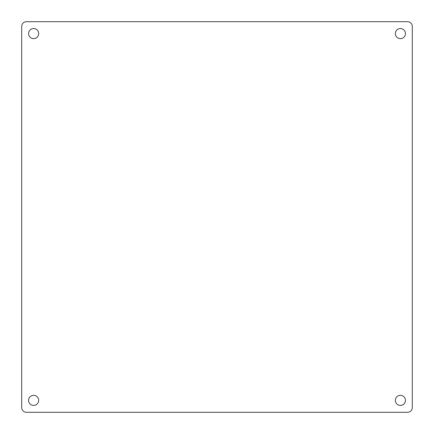 <?xml version="1.0" encoding="UTF-8"?>
<svg xmlns="http://www.w3.org/2000/svg" width="434" height="434" viewBox="0 0 434 434"><rect width="100%" height="100%" fill="white"/><g stroke="black" fill="none" stroke-linecap="round" stroke-linejoin="round"><path stroke-width="0.65" d="M405.459 400.37A5.051 5.051 0 0 1 400.408 405.421A5.051 5.051 0 0 1 395.363 400.37A5.051 5.051 0 0 1 400.408 395.325A5.051 5.051 0 0 1 405.459 400.37M38.675 400.37A5.051 5.051 0 0 1 33.63 405.421A5.051 5.051 0 0 1 28.579 400.37A5.051 5.051 0 0 1 33.63 395.325A5.051 5.051 0 0 1 38.675 400.37M405.459 33.592A5.051 5.051 0 0 1 400.408 38.637A5.051 5.051 0 0 1 395.363 33.592A5.051 5.051 0 0 1 400.408 28.541A5.051 5.051 0 0 1 405.459 33.592M38.675 33.592A5.051 5.051 0 0 1 33.63 38.637A5.051 5.051 0 0 1 28.579 33.592A5.051 5.051 0 0 1 33.63 28.541A5.051 5.051 0 0 1 38.675 33.592M26.463 21.7A4.763 4.763 0 0 0 21.7 26.463L21.7 407.537A4.763 4.763 0 0 0 26.463 412.3L407.537 412.3A4.763 4.763 0 0 0 412.3 407.537L412.3 26.463A4.763 4.763 0 0 0 407.537 21.7L26.463 21.7"/></g></svg>
